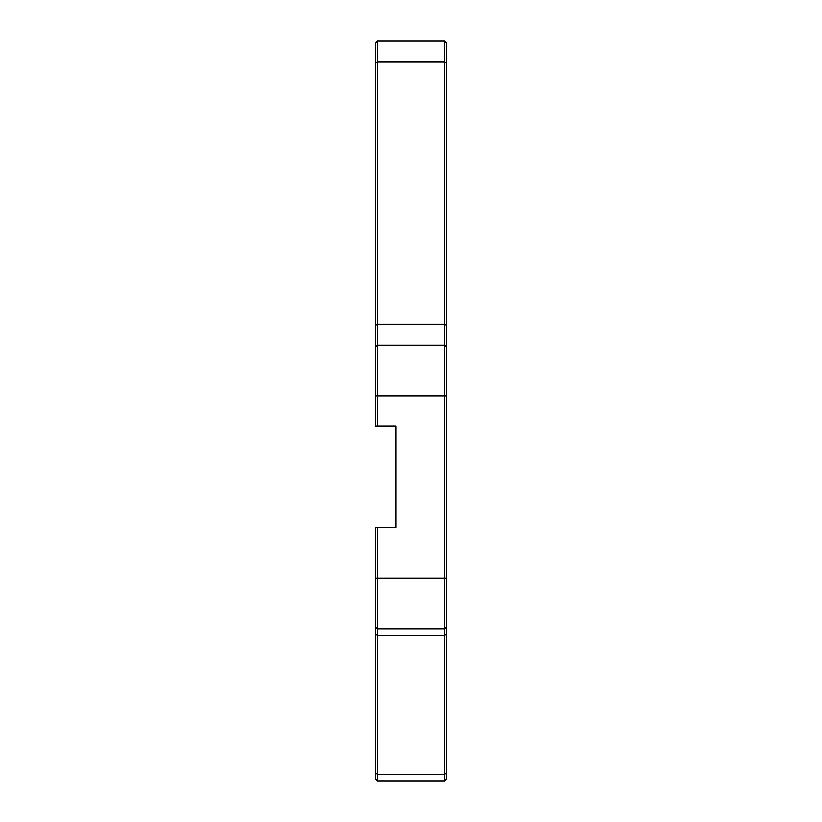 <?xml version="1.0" encoding="UTF-8"?>
<svg xmlns="http://www.w3.org/2000/svg" width="822" height="822" viewBox="0 0 822 822"><rect width="100%" height="100%" fill="white"/><g stroke="black" fill="none" stroke-linecap="round" stroke-linejoin="round"><path stroke-width="1.23" d="M375.531 426.197L377.555 426.197L375.531 426.197L375.531 43.124L377.555 41.1L375.531 43.124L377.555 41.1L375.531 43.124L377.555 41.1L375.531 43.124L377.555 41.1L375.531 43.124L377.555 41.1L375.531 43.124L377.555 41.1L375.531 43.124L377.555 41.1L375.531 43.124L377.555 41.1L444.445 41.1L446.469 43.124L446.469 347.151L444.445 345.127L444.445 628.881L446.469 626.857L446.469 347.151M377.555 527.539L375.531 527.539L375.531 626.857L377.555 628.881L377.555 527.539L395.803 527.539L395.803 426.197L395.803 527.539M375.531 626.857L375.531 778.876L377.555 780.9L377.555 628.881L444.445 628.881L444.445 780.9L446.469 778.876L446.469 626.857M375.531 347.151L377.555 345.127L377.555 41.1M395.803 426.197L377.555 426.197L377.555 345.127L444.445 345.127L444.445 324.135L446.469 325.327M444.445 41.1L444.445 324.135L377.555 324.135L375.531 325.327M377.555 780.9L444.445 780.9L377.555 780.9M375.531 578.215L446.469 578.215M375.531 633.587L377.555 635.355L444.445 635.355L446.469 633.587M375.531 772.659L377.555 774.427L444.445 774.427L446.469 772.659M375.531 63.273L377.555 62.092L444.445 62.092L446.469 63.273M375.531 395.803L446.469 395.803"/></g></svg>
